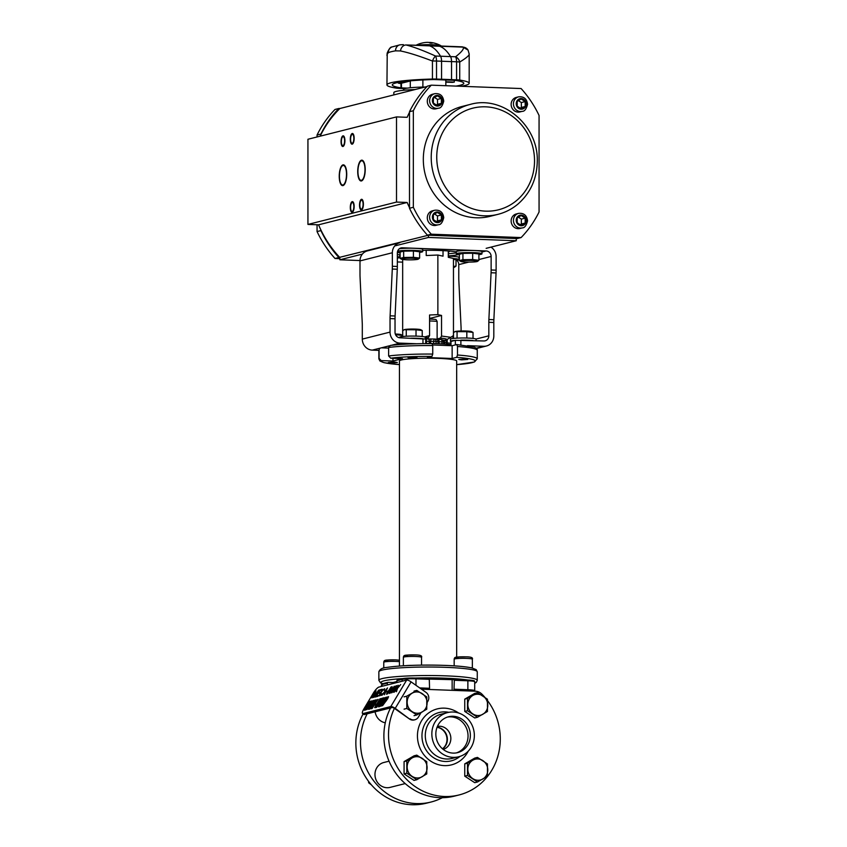 <?xml version="1.0" encoding="UTF-8"?>
<svg xmlns="http://www.w3.org/2000/svg" width="847" height="847" viewBox="0 0 847 847"><rect width="100%" height="100%" fill="white"/><g stroke="black" fill="none" stroke-linecap="round" stroke-linejoin="round"><path stroke-width="1.27" d="M320.907 134.652L320.907 134.048A105.875 98.294 -104.2 0 1 338.864 108.49L339.859 108.522A103.398 95.997 75.8 0 0 320.166 136.176M409.493 112.302A103.398 95.997 75.8 0 0 407.153 117.309L396.512 116.907L307.937 139.257L307.937 224.423L318.578 224.815A103.398 95.997 75.8 0 0 339.859 257.552L339.859 259.785L360.007 260.548M397.338 261.945L402.664 262.147M486.146 248.34L516.257 240.739L428.444 237.446L394.723 245.948M516.257 238.505L516.257 240.739M362.368 254.111L339.859 259.785M320.907 230.003L320.907 230.596A105.875 98.294 -104.2 0 0 338.864 257.52L428.444 235.212L428.444 237.446M396.512 116.907L396.512 202.073L407.153 202.475A103.398 95.997 75.8 0 0 409.493 207.653M339.859 108.522L427.079 86.521M318.578 224.815L407.153 202.475M307.937 224.423L396.512 202.073M357.942 171.454A9.783 3.504 -87.8 0 0 361.097 180.347A9.783 3.504 -87.8 0 0 364.993 169.675A9.783 3.504 -87.8 0 0 361.838 160.792A9.783 3.504 -87.8 0 0 357.942 171.454M339.456 176.123A9.783 3.504 -87.8 0 0 342.612 185.017A9.783 3.504 -87.8 0 0 346.508 174.344A9.783 3.504 -87.8 0 0 343.353 165.451A9.783 3.504 -87.8 0 0 339.456 176.123M341.362 141.576A4.489 1.609 -87.8 0 0 342.813 145.652A4.489 1.609 -87.8 0 0 344.602 140.761A4.489 1.609 -87.8 0 0 343.151 136.674A4.489 1.609 -87.8 0 0 341.362 141.576M350.605 139.247A4.489 1.609 -87.8 0 0 352.056 143.323A4.489 1.609 -87.8 0 0 353.845 138.432A4.489 1.609 -87.8 0 0 352.394 134.345A4.489 1.609 -87.8 0 0 350.605 139.247M359.848 205.038A4.489 1.609 -87.8 0 0 361.298 209.124A4.489 1.609 -87.8 0 0 363.088 204.222A4.489 1.609 -87.8 0 0 361.637 200.146A4.489 1.609 -87.8 0 0 359.848 205.038M350.605 207.377A4.489 1.609 -87.8 0 0 352.056 211.454A4.489 1.609 -87.8 0 0 353.845 206.552A4.489 1.609 -87.8 0 0 352.394 202.475A4.489 1.609 -87.8 0 0 350.605 207.377M415.168 89.528A34.229 3.335 180 0 0 393.834 92.609L393.834 94.906M425.014 87.04A24.605 2.393 180 0 0 403.458 89.422L403.458 90.29M445.84 79.967L445.84 85.716M422.886 87.082L422.886 79.967M410.287 80.994L410.287 87.76M448.381 253.751A32.091 3.123 180 0 0 456.3 252.819M398.365 252.141A32.62 3.176 180 0 0 397.624 252.311A32.091 3.123 180 0 0 400.102 252.861M449.249 251.04A21.387 2.086 0 0 1 449.45 251.326A21.387 2.086 0 0 1 448.381 251.983M344.909 140.687A5.347 1.916 92.2 0 1 342.781 146.51A5.347 1.916 92.2 0 1 341.055 141.65A5.347 1.916 92.2 0 1 343.183 135.827A5.347 1.916 92.2 0 1 344.909 140.687M354.152 138.347A5.347 1.916 92.2 0 1 352.024 144.181A5.347 1.916 92.2 0 1 350.298 139.321A5.347 1.916 92.2 0 1 352.426 133.487A5.347 1.916 92.2 0 1 354.152 138.347M363.395 204.148A5.347 1.916 92.2 0 1 361.267 209.982A5.347 1.916 92.2 0 1 359.541 205.122A5.347 1.916 92.2 0 1 361.669 199.289A5.347 1.916 92.2 0 1 363.395 204.148M354.152 206.477A5.347 1.916 92.2 0 1 352.024 212.311A5.347 1.916 92.2 0 1 350.298 207.451A5.347 1.916 92.2 0 1 352.426 201.618A5.347 1.916 92.2 0 1 354.152 206.477M365.216 169.622A10.408 3.727 -87.8 0 0 361.86 160.168A10.408 3.727 -87.8 0 0 357.72 171.518A10.408 3.727 -87.8 0 0 361.076 180.972A10.408 3.727 -87.8 0 0 365.216 169.622M346.73 174.291A10.408 3.727 -87.8 0 0 343.374 164.837A10.408 3.727 -87.8 0 0 339.234 176.176A10.408 3.727 -87.8 0 0 342.59 185.631A10.408 3.727 -87.8 0 0 346.73 174.291M521.106 237.573L517.252 238.547L427.449 235.17A105.875 98.294 75.8 0 1 409.493 208.256L409.493 111.709L413.336 110.735L413.336 207.282A105.875 98.294 75.8 0 0 431.303 234.196L521.106 237.573A105.875 98.294 75.8 0 0 539.063 212.004L539.063 115.457A105.875 98.294 75.8 0 0 521.106 88.543L431.303 85.166A105.875 98.294 75.8 0 0 413.336 110.735M431.303 85.166L427.449 86.14A105.875 98.294 75.8 0 0 409.493 111.709M409.493 208.256L413.336 207.282M427.449 235.17L431.303 234.196M438.428 108.194L436.12 108.787A7.485 6.956 -104.2 0 1 427.301 101.259A7.485 6.956 -104.2 0 1 432.457 94.261L434.765 93.678A7.485 6.956 75.8 0 0 429.62 100.677A7.485 6.956 75.8 0 0 438.428 108.194C440.758 108.268 442.526 105.907 443.733 101.132C443.013 95.669 440.017 93.191 434.765 93.678M522.26 111.349L519.952 111.931A7.485 6.956 -104.2 0 1 511.133 104.414A7.485 6.956 -104.2 0 1 516.289 97.416L518.597 96.833A7.485 6.956 75.8 0 0 513.441 103.832A7.485 6.956 75.8 0 0 522.26 111.349C524.589 111.412 526.347 109.062 527.554 104.276C526.834 98.824 523.848 96.346 518.597 96.833M522.26 227.896L519.952 228.478A7.485 6.956 -104.2 0 1 511.133 220.951A7.485 6.956 -104.2 0 1 516.289 213.963L518.597 213.37A7.485 6.956 75.8 0 0 513.441 220.368A7.485 6.956 75.8 0 0 522.26 227.896C524.589 227.959 526.347 225.609 527.554 220.823C526.834 215.371 523.848 212.883 518.597 213.37M438.428 224.741L436.12 225.323A7.485 6.956 -104.2 0 1 427.301 217.806A7.485 6.956 -104.2 0 1 432.457 210.808L434.765 210.225A7.485 6.956 75.8 0 0 429.62 217.224A7.485 6.956 75.8 0 0 438.428 224.741C440.758 224.815 442.526 222.454 443.733 217.668C443.013 212.216 440.017 209.738 434.765 210.225M497.962 214.344L490.074 216.334A56.685 52.63 -104.2 0 1 423.32 159.384A56.685 52.63 -104.2 0 1 462.335 106.404L470.233 104.414A56.685 52.63 75.8 0 0 431.218 157.394A56.685 52.63 75.8 0 0 497.962 214.344C505.373 212.459 512.033 209.029 517.962 204.063C530.508 193.01 536.945 178.728 537.273 161.216C538.501 125.6 502.631 94.949 470.233 104.414M433.378 219.595L437.37 222.21L441.361 219.902L441.361 214.979L437.37 212.375L433.378 214.683L433.378 219.595M517.21 222.75L521.201 225.355L525.193 223.047L525.193 218.134L521.201 215.519L517.21 217.827L517.21 222.75M517.21 106.203L521.201 108.808L525.193 106.5L525.193 101.587L521.201 98.983L517.21 101.291L517.21 106.203M433.378 103.048L437.37 105.663L441.361 103.355L441.361 98.432L437.37 95.827L433.378 98.136L433.378 103.048M441.361 98.432L437.507 99.406L434.543 97.469M441.361 103.355L437.507 104.329L437.507 99.406M436.353 104.996L437.507 104.329M520.174 108.141L521.339 107.474L521.339 102.561L518.364 100.613M436.353 221.543L437.507 220.866L437.507 215.953L434.543 214.016M520.174 224.688L521.339 224.021L521.339 219.108L518.364 217.16M525.193 101.587L521.339 102.561M525.193 106.5L521.339 107.474M441.361 214.979L437.507 215.953M441.361 219.902L437.507 220.866M525.193 218.134L521.339 219.108M525.193 223.047L521.339 224.021M338.864 108.49L335.01 109.454A105.875 98.294 -104.2 0 0 317.053 135.022L320.907 134.048M338.864 257.52L335.01 258.483A105.875 98.294 -104.2 0 1 317.053 231.57L317.053 224.762M320.907 230.596L317.053 231.57M317.053 136.96L317.053 135.022M339.859 258.674L335.01 258.483M469.026 53.53C470 54.843 466.898 57.681 459.72 62.043L459.72 80.063A6.416 0.625 180 0 0 456.575 79.809L436.523 79.057A6.416 0.625 180 0 0 432.446 79.036A62.678 6.098 0 0 0 386.952 84.912L387.227 52.99A6.416 6.12 -167.5 0 0 387.09 54.335L386.952 55.595M459.72 80.063A62.678 6.098 0 0 1 469.174 83.281A62.678 6.098 0 0 1 461.075 86.288M386.952 84.912A62.678 6.098 0 0 0 396.407 88.13A6.416 0.625 180 0 0 399.54 88.384L404.993 88.586M400.949 83.355L400.949 87.855A57.331 5.58 0 0 1 392.299 84.912A57.331 5.58 0 0 1 433.918 79.533L455.178 80.338A57.331 5.58 0 0 1 463.817 83.281A57.331 5.58 0 0 1 456.025 86.098M400.949 87.855L407.396 88.12M411.208 80.761L400.356 83.504A57.331 5.58 0 0 1 398.334 83.144L398.334 82.413M405.448 81.354L398.334 83.144M445.84 81.788L454.299 82.106A57.331 5.58 0 0 1 452.393 82.371L445.84 82.127M454.299 82.106L454.299 80.285M437.423 45.929A42.784 15.331 92.2 0 1 437.91 45.929A42.784 15.331 92.2 0 1 439.551 46.236A85.568 30.661 92.2 0 1 450.54 56.601A6.395 2.297 92.2 0 1 451.525 61.609L451.525 79.618M451.536 79.618L451.536 61.598A6.416 2.297 -87.8 0 0 450.54 56.601A85.547 30.661 92.2 0 0 439.551 46.257L429.641 45.886M428.413 45.59L437.91 45.95A42.763 15.32 92.2 0 1 439.551 46.257M461.551 47.051L463.118 47.125C464.304 48.681 461.795 51.9 455.58 56.781L435.517 56.029A6.416 2.297 92.2 0 1 436.523 61.037A6.416 0.625 180 0 0 432.446 61.016A6.416 1.853 -68.1 0 1 435.517 56.029C423.151 50.449 413.315 46.765 406.009 44.976L427.926 45.547A42.784 15.331 92.2 0 1 429.567 45.865A85.568 30.661 92.2 0 1 440.556 56.22A6.416 2.297 -87.8 0 1 441.562 61.228L441.562 79.247M429.44 42.699L429.44 42.456A26.183 9.381 92.2 0 1 430.191 42.435A26.183 9.381 92.2 0 1 432.139 43.186A24.764 22.996 75.8 0 0 431.144 43.123A24.764 22.996 75.8 0 0 430.138 43.112A26.183 9.381 -87.8 0 0 427.894 42.35A26.204 26.204 0 0 0 424.485 42.594A26.183 24.309 75.8 0 0 420.461 43.525A24.764 8.872 -87.8 0 0 419.826 43.673A24.764 8.872 -87.8 0 0 419.689 43.726M420.006 43.621A26.183 24.309 -104.2 0 1 421.658 43.165M451.536 61.598L456.575 61.789A6.416 2.297 -87.8 0 0 455.58 56.781A6.416 5.251 58 0 1 459.72 62.043A6.416 0.625 180 0 0 456.575 61.789L456.575 79.809M432.446 79.036L432.446 61.016C418.926 55.87 408.275 52.525 400.483 50.958A6.416 5.029 -78.3 0 1 406.009 44.976L429.567 45.865M400.483 50.958L395.528 50.852A62.678 6.098 180 0 0 388.297 52.673L387.09 54.335M469.174 83.281L469.174 53.975L468.073 50.111A6.416 6.363 148.2 0 0 468.073 50.1A6.416 6.363 148.2 0 0 463.118 47.125L439.551 46.236M431.843 733.894A22.784 21.154 75.8 0 0 458.672 756.773A22.784 21.154 75.8 0 0 474.352 735.482A22.784 21.154 75.8 0 0 447.523 712.602A22.784 21.154 75.8 0 0 431.843 733.894M435.834 734.042A18.507 17.184 75.8 0 0 457.624 752.634A18.507 17.184 75.8 0 0 470.36 735.334A18.507 17.184 75.8 0 0 448.571 716.742A18.507 17.184 75.8 0 0 435.834 734.042M458.587 712.994A28.883 26.818 75.8 0 0 437.327 708.886A28.883 26.818 75.8 0 0 417.444 735.874A28.883 26.818 75.8 0 0 451.451 764.883A28.883 26.818 75.8 0 0 468.222 751.183A28.883 26.818 -104.2 0 1 451.451 764.883A28.883 26.818 -104.2 0 1 417.444 735.874A28.883 26.818 -104.2 0 1 437.327 708.886A28.883 26.818 -104.2 0 1 458.587 712.994M442.579 748.896A11.869 11.022 75.8 0 0 447.375 739.336A11.869 11.022 -104.2 0 0 437.094 727.171M443.203 749.415A11.869 11.022 75.8 0 0 450.848 738.468A11.869 11.022 75.8 0 0 437.401 726.419M447.428 717.081A18.507 17.184 -104.2 0 1 468.042 735.916A18.507 17.184 75.8 0 1 456.459 752.877M390.583 707.912A59.893 55.616 75.8 0 0 395.994 773.459A59.893 55.616 75.8 0 0 454.416 796.127L459.042 794.962A59.893 55.616 75.8 0 0 487.586 700.691M484.759 697.187A59.893 55.616 75.8 0 0 482.028 694.233A10.693 9.931 75.8 0 0 475.305 691.205L421.467 689.183M394.607 707.944A59.893 55.616 75.8 0 0 401.023 772.845A59.893 55.616 75.8 0 0 459.042 794.962M416.788 755.132L414.045 755.82L404.072 761.591L404.072 773.883L414.045 780.405L416.788 779.716L406.814 773.195L406.814 760.902L416.788 755.132L426.761 761.644L426.761 773.936L416.788 779.716M477.464 757.409L474.733 758.097L464.749 763.867L464.749 776.159L474.733 782.681L477.464 781.993L467.491 775.471L467.491 763.179L477.464 757.409L487.449 763.93L487.449 776.223L477.464 781.993M477.464 692.677L474.733 693.365L464.749 699.135L464.749 711.427L474.733 717.949L477.464 717.261L467.491 710.739L467.491 698.447L477.464 692.677L487.449 699.199L487.449 711.491L477.464 717.261M416.788 714.974L406.814 708.452L406.814 696.16L416.788 690.39L426.761 696.912L426.761 709.204L416.788 714.974L414.045 715.673M404.072 709.151L406.814 708.452M412.14 711.628A10.693 9.931 75.8 0 0 422.124 712.009A10.693 9.931 -104.2 0 0 427.11 702.978A10.693 9.931 -104.2 0 0 422.124 693.566A10.693 9.931 75.8 0 0 412.14 693.195A10.693 9.931 -104.2 0 0 407.153 702.227A10.693 9.931 -104.2 0 0 412.14 711.628M414.045 691.088L416.788 690.39M404.072 696.859L406.814 696.16M404.072 773.883L406.814 773.195M412.14 776.36A10.693 9.931 75.8 0 0 422.124 776.741A10.693 9.931 -104.2 0 0 427.11 767.71A10.693 9.931 -104.2 0 0 422.124 758.298A10.693 9.931 75.8 0 0 412.14 757.927A10.693 9.931 -104.2 0 0 407.153 766.959A10.693 9.931 -104.2 0 0 412.14 776.36M404.072 761.591L406.814 760.902M464.749 776.159L467.491 775.471M472.827 778.647A10.693 9.931 75.8 0 0 482.801 779.018A10.693 9.931 -104.2 0 0 487.787 769.987A10.693 9.931 -104.2 0 0 482.801 760.585A10.693 9.931 75.8 0 0 472.827 760.204A10.693 9.931 -104.2 0 0 467.83 769.235A10.693 9.931 -104.2 0 0 472.827 778.647M464.749 763.867L467.491 763.179M464.749 711.427L467.491 710.739M472.827 713.915A10.693 9.931 75.8 0 0 482.801 714.286A10.693 9.931 -104.2 0 0 487.787 705.255A10.693 9.931 -104.2 0 0 482.801 695.853A10.693 9.931 75.8 0 0 472.827 695.472A10.693 9.931 -104.2 0 0 467.83 704.503A10.693 9.931 -104.2 0 0 472.827 713.915M464.749 699.135L467.491 698.447M385.279 722.809A12.832 11.922 -104.2 0 1 375.115 711.819M428.349 689.437L429.556 688.283L419.667 687.912M472.774 691.11A9.836 0.953 180 0 0 467.565 690.654L453.092 690.369M397.709 679.929A0.858 0.794 75.8 0 0 396.915 680.755L396.915 682.534M396.915 681.517L392.955 682.523L388.159 682.343A0.858 0.794 75.8 0 0 387.365 683.158L387.365 684.948M403.119 678.574A9.836 0.953 180 0 1 415.263 678.045A9.836 0.953 180 0 1 415.676 678.055L429.281 678.563L429.556 688.283M473.346 681.21A9.836 0.953 180 0 0 467.968 680.025A9.836 0.953 180 0 0 467.629 680.014M429.545 679.114L467.597 680.003L467.872 680.787L454.299 680.279L453.992 690.146M392.955 682.523L392.955 683.54M445.003 665.403A47.061 4.584 180 0 0 412.15 665.371A47.061 4.584 180 0 0 405.946 665.636M406.232 665.604A9.095 0.889 0 0 1 411.769 665.371M470.17 667.584A9.095 0.889 0 0 1 472.245 668.029M399.445 666.028L399.445 360.97A28.607 2.785 180 0 1 438.365 358.376A28.607 2.785 0 0 1 456.671 360.97L456.671 657.156M388.635 347.461L390.382 345.428C401.171 344.136 415.051 343.533 432.023 343.628L432.743 345.565A49.2 4.786 180 0 0 388.635 347.461L388.635 355.984L390.711 358.186L402.505 358.63L392.955 361.034L381.161 360.6L379.085 358.387L379.085 349.875A49.2 4.786 180 0 0 378.863 350.33L378.863 358.842A49.2 4.786 0 0 1 379.085 358.387M457.496 346.487L456.787 344.549L474.331 347.164C476.522 348.212 477.507 349.271 477.263 350.33A49.2 4.786 180 0 0 457.496 346.487L457.496 355.009L456.692 357.339L452.139 358.482L427.396 357.55L431.949 356.407L432.743 354.078L432.743 345.565M461.647 359.859L467.756 359.456L464.887 359.043L458.778 359.456L461.647 359.859M410.848 357.953L416.957 357.55L414.077 357.138L407.968 357.55L410.848 357.953M391.24 362.897L397.349 362.495L394.469 362.082L388.36 362.495L391.24 362.897M392.955 358.27L392.955 361.034M388.635 348.106L381.161 347.821L379.647 348.435L379.085 349.875M456.692 344.56L452.139 345.714L452.139 358.482M452.139 345.714L432.722 344.983M425.702 343.48A26.691 2.594 180 0 1 437.666 343.649A26.691 2.594 0 0 1 450.975 344.74M429.567 320.981A10.693 1.038 0 0 1 437.126 321.458L437.126 339.34M429.567 319.065A8.555 0.836 0 0 1 436.089 319.594L437.126 321.458M433.982 339.022L430.975 339.054L430.615 341.373L433.664 341.33L434.066 339.022A2.562 1.99 96.9 0 1 434.373 339.022A2.562 1.99 96.9 0 1 436.057 341.415L433.664 341.33L433.664 343.533M441.213 339.52A2.562 2.52 121.9 0 1 443.574 342.029L441.965 341.839A2.562 0.921 -87.8 0 0 441.128 339.509A2.562 0.921 -87.8 0 0 441.033 339.52L438.344 339.414M425.501 338.927A2.562 0.921 92.2 0 1 425.575 338.916A2.562 0.921 92.2 0 1 426.412 341.256L425.702 341.235M446.93 342.929L446.528 342.686A2.562 1.99 -83.1 0 0 444.844 340.293L444.844 340.293A2.562 1.99 -83.1 0 0 444.537 340.282M452.139 679.972L452.139 690.337M474.585 691.184L474.712 690.697A10.693 1.038 180 0 0 467.872 689.723L467.872 680.787A10.693 1.038 180 0 1 474.712 681.75C473.484 680.713 477.02 680.755 467.597 680.003L454.024 679.495L454.299 680.279M442.462 748.801A11.869 11.022 75.8 0 0 446.994 739.442A11.869 11.022 75.8 0 0 437.041 727.308M442.356 797.694A59.893 55.616 -104.2 0 1 431.007 802.035A59.893 55.616 -104.2 0 1 372.585 779.367A59.893 55.616 -104.2 0 1 367.164 713.82M431.007 802.035L426.38 803.2A59.893 55.616 -104.2 0 1 367.598 780.023A59.893 55.616 -104.2 0 1 363.109 713.915M371.357 784.82L368.678 782.808L368.53 781.315M369.514 782.596L368.678 782.808M405.194 783.581L390.075 787.392A12.832 11.922 -104.2 0 1 374.967 774.497A12.832 11.922 -104.2 0 1 383.797 762.501L389.059 761.178M427.11 702.534L427.883 701.231A6.416 5.961 75.8 0 0 425.988 692.359L411.091 681.877A3.854 1.048 -149.1 0 0 406.655 680.077L378.927 687.076A6.416 1.62 -54.8 0 0 373.442 692.952L363.924 708.844A6.416 1.62 -54.8 0 0 362.537 713.513A6.416 1.62 -54.8 0 0 363.067 713.555L364.422 714.508A6.416 1.62 125.2 0 1 363.892 714.466L362.537 713.513M394.607 708.516L409.503 719.008L395.231 708.357A3.854 1.048 -149.1 0 0 390.795 706.567L363.067 713.555M373.696 697.388L377.963 691.586L375.03 697.049L379.265 689.987L373.876 696.7L376.036 690.803L371.812 697.864L375.549 692.2L373.696 697.388M377.995 696.308L378.535 695.398L376.513 695.906L377.953 693.502L379.7 693.068L380.239 692.168L378.493 692.602L379.668 690.654L381.679 690.146L382.219 689.236L379.805 689.85L375.57 696.912L377.995 696.308M381.711 694.476L382.23 693.704L379.964 694.911L380.367 693.661L382.929 689.956L383.892 689.585L384.294 690.252L384.686 688.749L382.325 690.104L379.583 694.498L379.604 695.895L381.711 694.476M386.391 694.18L391.018 687.023L386.391 694.18M387.323 693.947L391.42 687.69L389.408 693.418L390.012 693.269L394.247 686.208L390.245 692.317L392.161 686.737L391.558 686.885L387.323 693.947M396.396 685.668L394.353 687.076L391.61 691.47L391.621 692.867L394.162 690.824L396.64 686.494L396.64 685.731L395.602 686.155L391.515 692.835M396.83 689.13L396.46 691.639L397.476 688.325L400.695 684.577L397.635 687.775L398.005 685.255L397.074 688.431L393.77 692.317L396.83 689.13L396.28 691.692M384.369 694.699L387.524 687.902L381.679 695.376L383.437 693.397L384.782 693.058L384.369 694.699M386.433 691.999L387.831 691.014L386.433 691.999M365.428 709.966L366.063 708.918L365.216 709.13L370.69 701.147L369.694 701.39L364.411 710.22L365.428 709.966M366.762 709.627L372.055 700.797L367.725 707.774L370.975 701.072L365.682 709.902L370.012 702.925L366.762 709.627M368.17 709.278L373.474 700.405L368.17 709.278M373.855 701.062L368.974 709.193L373.887 701.094M369.472 708.251L368.974 709.193M372.32 704.048L372.574 703.359M370.541 708.674L375.422 699.908L369.631 708.907L370.541 708.674M375.306 700.554L375.507 699.971M375.592 700.035L374.935 701.284M375.983 700.533L371.102 708.664L376.184 700.681M371.6 707.721L371.102 708.664M374.459 703.508L374.702 702.819M378.058 699.283L372.066 708.547L378.058 699.283M375.465 705.18L376.121 704.09L375.465 705.18M374.66 707.637L379.975 698.764L374.66 707.637M375.92 706.684L380.589 699.421L378.609 701.644L375.57 707.69M380.589 699.421L380.885 698.584M377.857 703.391L377.286 704.429M379.043 702.661L381.955 698.267L379.128 702.724M377.031 706.345L376.534 707.287M379.88 702.142L380.123 701.454M382.876 697.97L380.981 700.871L382.759 698.415M381.785 699.823L380.875 701.316M380.885 703.688L379.35 704.969L384.019 697.653L378.874 705.551L378.545 706.779L380.885 703.688M379.901 705.276L379.297 705.911L379.35 704.969M385.629 697.377L379.636 706.631L385.629 697.377M387.905 696.795L382.622 705.625L387.428 699.093L388.582 696.7L387.566 697.78M382.442 705.678L386.698 697.102L380.377 706.197L382.442 705.678M386.899 688.569L385.067 692.475L383.86 692.782L386.899 688.569L385.237 692.592L383.86 692.782M395.316 686.705L396.057 686.896L394.279 690.157L391.981 691.883L395.316 686.705M370.224 707.774L371.918 704.27L369.684 707.743M371.949 704.281L371.907 704.873M372.352 707.234L374.046 703.741L371.812 707.203M377.868 703.465L380.155 699.982L378.016 702.989M380.314 699.431L380.261 700.056M377.783 705.869L379.477 702.364L377.233 705.837M379.477 702.364L379.456 702.968M381.372 700.744L382.484 698.627L381.33 700.395M385.576 700.956L387.81 697.716L385.576 700.956L386.285 700.861M387.81 697.716L387.905 698.373M382.452 705.297L380.885 705.689L385.681 698.807L382.579 705.382M364.422 714.508L392.15 707.52A2.139 0.582 30.9 0 1 394.395 708.367M421.075 712.602L418.365 717.123A6.416 5.961 75.8 0 1 410.117 718.849M414.861 719.77L414.247 719.929A6.416 5.961 -104.2 0 1 409.503 719.008M377.963 691.586L374.914 697.081M375.549 692.2L373.411 697.462M376.036 690.803L372.098 697.79M373.876 696.7L378.662 690.136M378.418 695.588L376.513 695.906M382.103 689.426L379.975 689.966L375.856 696.837M380.123 692.359L378.493 692.602M382.092 693.894L380.314 695.112M384.718 688.833L382.008 690.856L379.498 695.863M384.072 689.67L384.146 690.284M387.439 688.082L381.997 695.292M384.782 693.058L384.22 694.731M387.714 691.205L386.719 691.935M390.901 687.213L386.666 694.117M392.097 686.906L387.608 693.873M394.13 686.398L390.245 692.317M391.42 687.69L389.641 693.365M396.025 686.652L394.014 690.887L391.981 691.883M398.355 685.329L397.243 688.547L394.12 692.232M400.515 684.789L397.635 687.775M369.694 701.39L369.356 702.375M367.693 705.138L367.111 706.112M365.279 709.172L364.686 710.146M370.573 701.337L369.864 701.517M367.63 705.096L368.276 705.096M365.216 709.13L365.946 709.108M382.558 705.435L380.885 705.689M367.757 707.796L367.206 708.875M370.69 701.951L370.075 702.968M372.564 701.93L372.235 702.481M372.691 703.433L371.664 704.693M369.377 708.463L369.144 709.32M374.565 700.289L373.485 701.581M369.673 708.431L369.853 707.859L369.483 708.304M370.795 707.489L369.8 709.024M371.06 707.817L370.499 707.796M374.819 702.904L373.792 704.153M371.505 707.923L371.272 708.78M376.693 699.749L375.613 701.041M371.801 707.891L371.981 707.319L371.611 707.764M376.004 704.281L375.232 705.244M377.646 703.825L377.455 704.545M381.002 698.669L380.187 699.58M380.483 699.558L380.324 700.098L380.504 699.558M380.25 701.528L379.212 702.788M376.926 706.557L376.703 707.414M382.124 698.383L381.044 699.664M377.233 706.525L377.402 705.953L377.042 706.398M383.045 698.087L382.611 698.722M379.117 705.519L378.715 706.906M384.189 697.769L383.003 699.082M379.297 705.911L379.52 705.096L379.297 705.911M385.629 700.998L385.046 701.983M378.863 350.372L372.288 350.118A10.693 9.931 -104.2 0 1 362.304 339.107L362.304 325.587A21.387 7.665 92.2 0 0 362.241 322.845L360.06 277.17A21.387 7.665 -87.8 0 1 359.996 274.428L359.996 260.908A10.693 9.931 -104.2 0 1 367.354 250.913L399.71 242.75A10.693 9.931 -104.2 0 0 392.352 252.755L359.996 260.908M416.512 343.744L400.017 343.13A10.693 9.931 -104.2 0 1 390.033 332.109L390.033 318.588A21.387 7.665 92.2 0 1 390.107 315.815L392.288 269.039A21.387 7.665 -87.8 0 0 392.352 266.276L392.352 252.755M425.702 343.617L425.702 339.054L400.017 337.805A5.347 4.966 -104.2 0 1 395.03 332.299L395.03 318.779A21.387 7.665 92.2 0 1 395.094 316.005L397.275 269.23A21.387 7.665 -87.8 0 0 397.338 266.456L397.338 252.935A5.347 4.966 -104.2 0 1 402.325 247.8L486.146 250.956A5.347 4.966 -104.2 0 1 491.133 256.461L491.133 269.981A21.387 7.665 92.2 0 1 491.069 272.755L488.888 319.531A21.387 7.665 -87.8 0 0 488.825 322.305L488.825 335.825A5.347 4.966 -104.2 0 1 483.838 340.96L455.347 340.335L450.975 341.436L450.975 345.671M448.381 255.942A32.62 3.176 180 0 0 458.492 254.598A32.62 3.176 180 0 0 458.714 254.545M456.3 251.866A32.62 3.176 180 0 0 422.695 250.331M456.798 260.304A5.347 4.966 -104.2 0 1 458.778 264.624L458.778 278.144A21.387 7.665 92.2 0 0 458.852 280.886L461.033 326.561A21.387 7.665 -87.8 0 1 461.096 329.292L461.096 330.986M490.953 247.123A10.693 9.931 -104.2 0 1 496.12 256.652L496.12 270.172A21.387 7.665 92.2 0 1 496.056 272.946L493.875 319.721A21.387 7.665 -87.8 0 0 493.812 322.485L488.825 322.305M467.47 345.661L483.838 346.275A10.693 9.931 -104.2 0 0 486.453 346A10.693 9.931 -104.2 0 0 493.812 336.005L493.812 322.485M450.975 344.316A27.273 2.657 0 0 1 449.482 344.517M437.126 338.916L440.376 338.101L441.541 336.047L441.541 315.455L429.567 318.472M444.802 340.282A18.719 1.821 180 0 0 446.507 339.785A18.719 1.821 180 0 0 440.376 338.101M425.3 338.429L428.402 337.646A18.719 1.821 180 0 0 425.3 337.667M448.296 250.966L448.296 257.329L453.463 258.462L453.463 335.539L450.858 337.318L441.541 336.047M426.21 250.289L426.21 255.529L437.867 255.032L437.867 314.639L441.541 315.455M437.867 255.032L443.023 256.165L443.023 250.638M437.867 314.639L429.567 314.999L429.567 335.603L424.633 336.926M402.664 333.623L402.664 259.468M429.567 335.603L428.402 337.646M419.625 252.395A12.832 1.249 180 0 0 421.838 252.035A12.832 1.249 180 0 0 422.695 251.591L422.695 249.463A12.832 1.249 180 0 0 413.728 248.266A12.832 1.249 180 0 0 399.35 248.743M422.695 251.591A12.832 1.249 180 0 0 412.214 250.363A12.832 1.249 180 0 0 397.889 251.136A12.832 1.249 180 0 0 397.614 251.22M397.434 251.898A12.832 1.249 180 0 0 400.102 252.395M478.894 254.629A12.832 1.249 180 0 0 481.107 254.269A12.832 1.249 180 0 0 481.964 253.814L481.964 251.686A12.832 1.249 180 0 0 471.483 250.458A12.832 1.249 180 0 0 457.158 251.241A12.832 1.249 180 0 0 456.3 251.686L456.3 253.814A12.832 1.249 180 0 0 459.37 254.629M481.964 253.814A12.832 1.249 180 0 0 471.483 252.586A12.832 1.249 180 0 0 457.158 253.369A12.832 1.249 180 0 0 456.3 253.814M456.014 260.4A12.832 1.249 180 0 0 458.227 260.04A12.832 1.249 180 0 0 459.095 259.584L459.095 257.456A12.832 1.249 180 0 0 448.381 256.228M459.095 259.584A12.832 1.249 180 0 0 453.463 258.557M397.338 258.102A12.832 1.249 180 0 0 398.958 257.806A12.832 1.249 180 0 0 399.826 257.361L399.826 255.233A12.832 1.249 180 0 0 397.338 254.492M399.826 257.361A12.832 1.249 180 0 0 397.338 256.62M417.116 251.453A7.379 0.72 180 0 0 412.521 250.924A7.379 0.72 180 0 0 403.987 251.157M418.27 259.129L419.625 258.07L419.625 251.76L413.421 251.008L403.659 251.157L400.102 252.057L400.102 258.367L401.531 259.182A8.449 0.826 180 0 0 406.825 259.807A8.449 0.826 180 0 0 418.196 259.182A8.449 0.826 180 0 0 412.913 258.271A8.449 0.826 180 0 0 404.506 258.399A8.449 0.826 180 0 0 401.531 259.182M413.421 251.008L413.421 257.319L403.659 257.467L400.102 258.367M403.659 251.157L403.659 257.467M419.625 258.07L413.421 257.319M476.385 253.687A7.379 0.72 180 0 0 471.79 253.147A7.379 0.72 180 0 0 463.256 253.38M477.539 261.352L478.894 260.304L478.894 253.984L472.69 253.242L462.928 253.391L459.37 254.28L459.37 260.601L460.8 261.405A8.449 0.826 180 0 0 466.094 262.041A8.449 0.826 180 0 0 477.464 261.405A8.449 0.826 180 0 0 472.181 260.495A8.449 0.826 180 0 0 463.775 260.632A8.449 0.826 180 0 0 460.8 261.405M472.69 253.242L472.69 259.553L462.928 259.701L459.37 260.601M462.928 253.391L462.928 259.701M478.894 260.304L472.69 259.553M453.516 259.457A7.379 0.72 180 0 0 453.463 259.436L456.014 259.754L456.014 266.074L453.463 266.498M454.659 267.123L456.014 266.074M453.463 267.472A8.449 0.826 180 0 0 454.585 267.176A8.449 0.826 180 0 0 453.463 266.604M410.806 338.207A12.832 1.249 0 0 1 422.24 338.641M399.625 337.773L399.625 337.318A12.832 1.249 0 0 1 400.493 336.873A12.832 1.249 0 0 1 414.818 336.09A12.832 1.249 0 0 1 425.3 337.318L425.3 338.874M450.975 341.722A12.832 1.249 0 0 1 450.435 341.362A12.832 1.249 0 0 1 451.292 340.907A12.832 1.249 0 0 1 455.104 340.399M461.615 340.123A12.832 1.249 0 0 1 473.039 340.547M450.435 341.362L450.435 339.234A12.832 1.249 0 0 1 451.292 338.779A12.832 1.249 0 0 1 465.617 338.006A12.832 1.249 0 0 1 476.099 339.234L476.099 340.663M447.385 342.982L447.1 342.961A12.832 1.249 0 0 1 450.975 343.151M415.633 336.111L416.195 336.121M416.025 336.1L416.025 329.79L422.23 330.542L420.8 329.727A8.449 0.826 0 0 0 415.506 329.102A8.449 0.826 0 0 0 404.135 329.727L416.025 329.79M422.23 336.513L422.23 330.542M406.264 336.227L406.264 329.938M402.706 336.513L402.706 330.838L403.86 329.885M466.432 338.017L466.993 338.038M466.824 338.017L466.824 331.696L473.028 332.448L471.599 331.643A8.449 0.826 0 0 0 466.305 331.008A8.449 0.826 0 0 0 454.934 331.643L466.824 331.696M473.028 338.419L473.028 332.448M457.062 338.133L457.062 331.855M453.505 338.419L453.505 332.744L454.659 331.791M447.216 342.961L447.216 339.382M451.906 336.661L453.42 337.392L453.42 338.429M396.417 336.026L396.417 334.734L402.621 335.486L401.192 334.671A8.449 0.826 0 0 0 395.898 334.046A8.449 0.826 0 0 0 395.295 334.025M402.621 336.524L402.621 335.486M395.464 334.501L396.417 334.734M534.531 160.824A52.408 48.66 75.8 0 0 485.638 106.828A52.408 48.66 75.8 0 0 436.745 157.15A52.408 48.66 75.8 0 0 485.638 211.147A52.408 48.66 75.8 0 0 534.531 160.824M442.356 100.931A5.347 4.966 75.8 0 0 437.37 95.425A5.347 4.966 75.8 0 0 432.383 100.56A5.347 4.966 75.8 0 0 437.37 106.066A5.347 4.966 75.8 0 0 442.356 100.931M432.383 217.107A5.347 4.966 75.8 0 0 437.37 222.613A5.347 4.966 75.8 0 0 442.356 217.478A5.347 4.966 75.8 0 0 437.37 211.972A5.347 4.966 75.8 0 0 432.383 217.107M516.204 220.252A5.347 4.966 75.8 0 0 521.201 225.768A5.347 4.966 75.8 0 0 526.188 220.633A5.347 4.966 75.8 0 0 521.201 215.117A5.347 4.966 75.8 0 0 516.204 220.252M516.204 103.705A5.347 4.966 75.8 0 0 521.201 109.221A5.347 4.966 75.8 0 0 526.188 104.086A5.347 4.966 75.8 0 0 521.201 98.57A5.347 4.966 75.8 0 0 516.204 103.705M401.467 83.218L401.467 87.897M426.369 45.494A12.832 1.249 0 0 1 432.679 45.569A12.832 1.249 180 0 1 437.857 45.929M441.266 46.056L440.916 45.717A13.044 1.27 180 0 0 432.753 44.753A13.044 1.27 0 0 0 417.687 45.166M451.525 61.609L436.523 61.037L436.523 79.057M388.297 52.673A6.416 6.247 -114.8 0 1 391.875 46.977L391.875 46.977C390.552 46.913 388.995 48.914 387.227 52.99M395.528 50.852A6.416 5.516 -99.4 0 1 400.017 44.827L391.875 46.977M447.523 712.602L440.98 714.254A22.784 21.154 -104.2 0 0 425.289 735.545A22.784 21.154 75.8 0 0 452.118 758.425L458.672 756.773M459.963 756.403A24.923 23.144 75.8 0 1 435.273 758.721A24.923 23.144 75.8 0 1 421.965 735.799A24.923 23.144 -104.2 0 1 448.836 712.316M429.249 689.214L421.075 688.907M402.96 678.574A47.061 4.584 180 0 0 382.717 683.677A0.858 0.794 75.8 0 0 382.124 684.482A10.693 1.038 180 0 0 381.404 684.852L382.717 683.688L387.947 682.364M474.712 681.856A47.061 4.584 0 0 1 474.712 683.053M467.925 680.025A47.061 4.584 0 0 0 445.003 678.182A47.061 4.584 180 0 0 415.337 678.045M387.365 683.158L382.124 684.482L382.124 686.271M474.712 683.338L476.226 682.46L477.263 680.321A49.2 4.786 0 0 0 445.776 675.853A49.2 4.786 180 0 0 378.863 680.321L380.536 682.915L382.516 683.741M378.863 680.321L378.863 671.809A49.2 4.786 180 0 1 445.776 667.341A49.2 4.786 0 0 1 477.263 671.809L477.263 680.321M403.373 657.314A9.095 0.889 0 0 1 415.739 656.489A9.095 0.889 0 0 1 421.552 657.314C422.335 655.758 420.207 654.964 415.189 654.932C405.332 655.239 403.744 654.551 403.373 657.314L403.373 665.763M407.587 656.15A7.379 0.72 0 0 1 406.158 655.239A7.379 0.72 0 0 1 415.125 654.943M387.979 661.094A7.379 0.72 0 0 1 386.55 660.184A7.379 0.72 0 0 1 395.517 659.887M458.386 658.055A7.379 0.72 0 0 1 456.957 657.145A7.379 0.72 0 0 1 465.924 656.849M445.162 665.414A47.061 4.584 0 0 1 469.598 667.531M431.949 356.407A47.061 4.584 180 0 0 390.711 358.186M381.161 360.6A47.061 4.584 180 0 0 399.445 364.612L384.136 362.696L379.901 360.981L378.863 358.842M457.496 355.009A49.2 4.786 0 0 1 477.263 358.842L474.352 362.008L456.671 364.634A47.061 4.584 180 0 0 456.692 357.339M388.635 355.984A49.2 4.786 0 0 1 432.743 354.078M431.949 343.638A47.061 4.584 180 0 0 390.711 345.417M428.561 339.044L430.932 339.065M425.67 338.938L428.37 339.044A2.562 0.921 92.2 0 1 428.466 339.033A2.562 0.921 92.2 0 1 429.291 341.362L429.291 343.48M436.565 339.308L438.153 339.403A2.562 0.921 92.2 0 1 438.248 339.393A2.562 0.921 92.2 0 1 439.074 341.733L441.965 341.839L441.965 343.85M426.412 343.48L426.412 341.256L430.615 341.373L430.615 343.48M436.004 339.255A2.562 1.99 96.9 0 1 436.311 339.266A2.562 1.99 96.9 0 1 438.005 341.648L436.057 341.415L436.057 343.596M438.005 343.66L438.005 341.648L439.074 341.733L439.074 343.702M443.574 343.956L443.574 342.029L444.05 343.988M425.469 338.916A2.562 2.562 0 0 1 425.575 338.916L434.024 339.012A2.562 2.562 0 0 1 434.373 339.022L441.128 339.509A2.562 2.562 0 0 1 442.388 339.891L442.875 340.187A2.562 2.52 121.9 0 1 444.05 342.326L446.528 342.686L446.528 344.2M442.642 340.049A2.562 1.99 96.9 0 1 442.896 340.06A2.562 1.99 96.9 0 1 444.59 342.453L444.59 344.03M454.172 665.858L454.172 659.22A9.095 0.889 0 0 1 466.538 658.394A9.095 0.889 0 0 1 472.361 659.22L472.361 668.05M383.765 668.05L383.765 662.259A9.095 0.889 0 0 1 396.131 661.433A9.095 0.889 0 0 1 399.445 661.645M402.95 678.606A0.858 0.794 75.8 0 0 402.156 679.432L402.156 681.21M397.508 679.95L402.738 678.627L415.708 678.055L415.983 678.839A10.693 1.038 180 0 0 402.156 679.432L396.915 680.755M429.556 679.347L415.983 678.839L415.983 685.318M467.565 690.654L467.872 689.723L454.299 689.214M406.655 680.077L390.795 706.567M411.091 681.877L395.231 708.357M400.017 343.13L391.399 345.301M389.472 345.788L381.372 347.831M379.911 348.202L372.288 350.118M422.971 343.638L422.971 338.662M390.033 332.109L362.304 339.107M486.146 250.956L481.964 252.004M402.325 247.8L399.805 248.436M491.133 256.461L478.894 259.553M468.825 262.094L458.778 264.624M488.825 335.825L475.982 339.065M496.12 270.172L491.133 269.981M496.056 272.946L491.069 272.755M493.875 319.721L488.888 319.531M483.838 346.275L476.226 348.202M455.347 344.898L455.347 340.335M460.884 344.898L460.884 340.092M392.352 266.276L397.338 266.456M392.288 269.039L397.275 269.23M390.107 315.815L395.094 316.005M390.033 318.588L395.03 318.779M419.826 43.673A26.204 26.204 0 0 0 416.343 45.113M440.916 45.717A26.204 26.204 0 0 0 430.191 42.435M403.384 44.626L400.017 44.827M437.91 45.929L462.451 46.85L468.073 50.1M381.404 684.852L381.404 686.451M378.863 671.809C379.795 669.162 382.484 667.701 386.952 667.404C401.404 665.34 420.779 664.673 445.088 665.393C457.348 665.869 466.263 666.716 471.832 667.934L476.205 669.659L477.263 671.809M421.552 665.128L421.552 657.314M477.263 350.33L477.263 358.842M379.647 348.435L378.863 350.33M442.43 339.986L444.844 340.293A2.562 2.562 0 0 1 447.1 342.844L447.1 344.253M454.172 659.22C454.543 656.457 456.131 657.145 465.988 656.838C471.017 656.87 473.134 657.664 472.361 659.22M383.765 662.259C384.136 659.495 385.724 660.184 395.581 659.877L399.445 660.194M415.708 678.055L429.281 678.563M474.712 681.75L474.712 690.697M486.453 346L476.533 348.509M446.507 339.785L450.858 337.318M448.381 250.977L448.381 257.34M452.012 336.598L453.314 337.339"/></g></svg>
